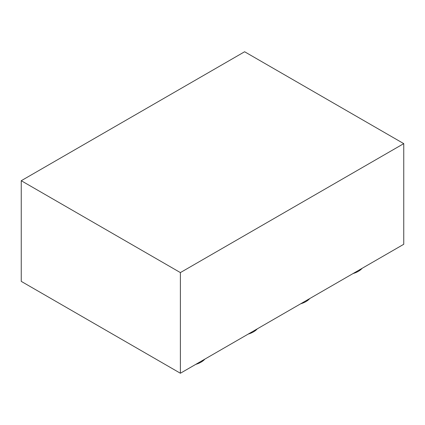 <?xml version="1.0" encoding="UTF-8"?>
<svg xmlns="http://www.w3.org/2000/svg" width="425" height="425" viewBox="0 0 425 425"><rect width="100%" height="100%" fill="white"/><g stroke="black" fill="none" stroke-linecap="round" stroke-linejoin="round"><path stroke-width="0.64" d="M180.386 272.59L180.386 373.246L403.75 244.285L403.75 143.629L180.386 272.59L21.25 180.715L244.614 51.754L403.75 143.629M180.386 373.246L21.25 281.371L21.25 180.715M353.053 273.557A20.857 12.038 0 0 0 362.164 268.297M300.618 303.827A20.857 12.038 0 0 0 309.729 298.568M248.189 334.098A20.857 12.038 0 0 0 257.295 328.838M195.755 364.374A20.857 12.038 0 0 0 204.866 359.114"/></g></svg>
